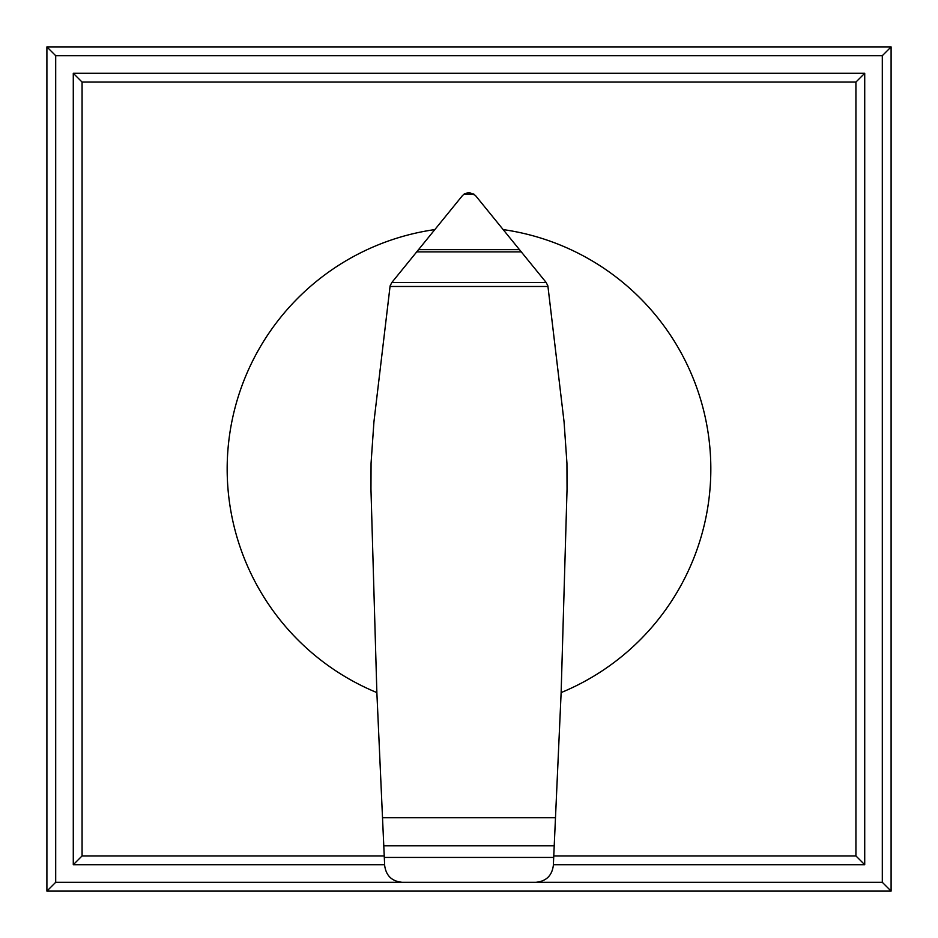 <?xml version="1.0" encoding="UTF-8"?>
<svg xmlns="http://www.w3.org/2000/svg" width="938" height="938" viewBox="0 0 938 938"><rect width="100%" height="100%" fill="white"/><g stroke="black" fill="none" stroke-linecap="round" stroke-linejoin="round"><path stroke-width="1.41" d="M469.317 192.489L475.332 195.35L546.162 282.49L547.874 285.867L564.066 421.866L566.939 463.22L567.044 489.132L561.135 692.584A241.828 241.828 0 0 0 503.378 229.622M434.622 229.622A241.828 241.828 0 0 0 376.865 692.584L370.956 489.132L371.061 463.22L373.934 421.866L390.114 285.891L391.838 282.49L462.27 195.831L464.169 194.014L468.683 192.489M383.783 845.818L554.217 845.818L553.338 865.481C551.954 875.717 546.115 881.321 535.844 882.306L402.273 882.306C391.978 881.38 386.116 875.811 384.674 865.586L376.865 692.584M547.956 286.477L390.044 286.477M546.162 282.49L391.838 282.49M521.411 251.912L416.589 251.912M473.831 194.014L464.169 194.014M561.135 692.584L555.484 817.725L382.516 817.725M555.484 817.725L554.217 845.818M73.281 864.719L82.075 855.925L82.075 82.075L73.281 73.281L73.281 864.719L384.627 864.719M82.075 82.075L855.925 82.075L855.925 855.925L553.76 855.925M384.24 855.925L82.075 855.925M553.373 864.719L864.719 864.719L855.925 855.925M864.719 864.719L864.719 73.281L855.925 82.075M864.719 73.281L73.281 73.281M402.156 882.306L55.694 882.306L46.9 891.1L891.1 891.1L882.306 882.306L535.844 882.306M55.694 882.306L55.694 55.694L882.306 55.694L882.306 882.306M891.1 891.1L891.1 46.9L882.306 55.694M891.1 46.9L46.9 46.9L55.694 55.694M46.9 46.9L46.9 891.1M553.701 857.438L384.299 857.438M519.57 249.637L418.43 249.637"/></g></svg>
